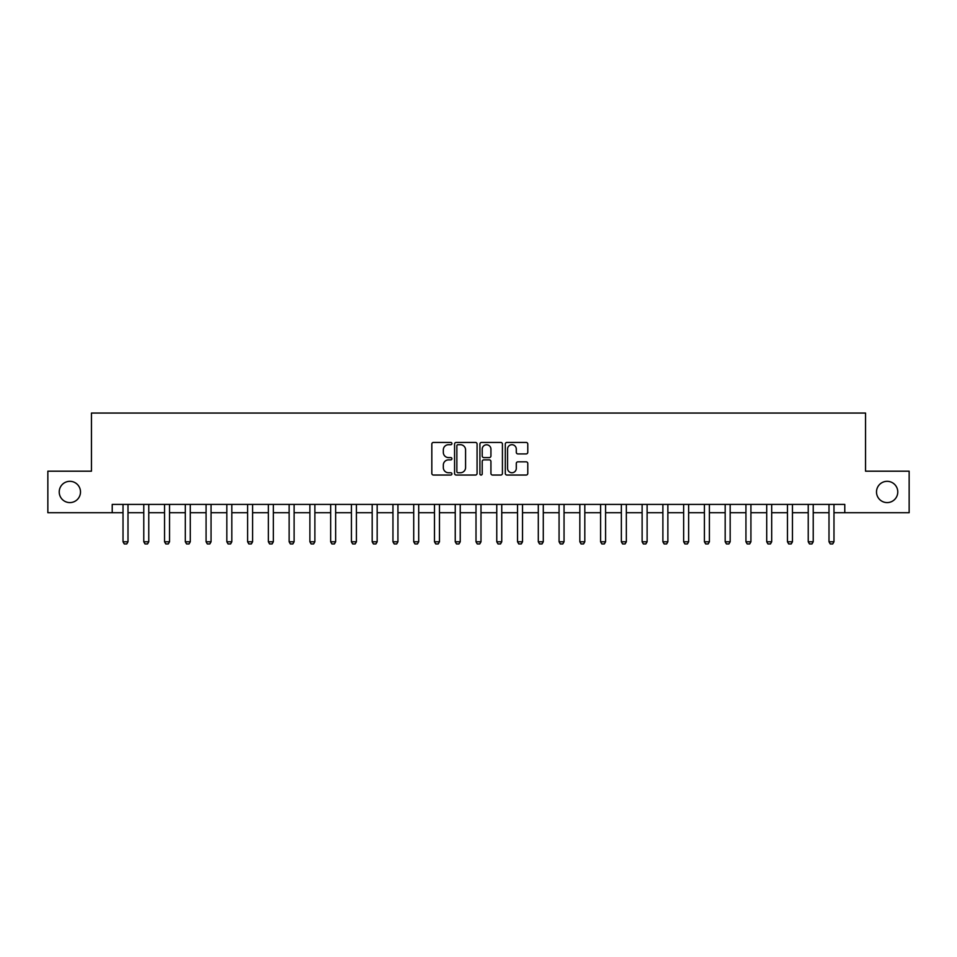 <?xml version="1.0" encoding="UTF-8"?>
<svg xmlns="http://www.w3.org/2000/svg" width="957" height="957" viewBox="0 0 957 957"><rect width="100%" height="100%" fill="white"/><g stroke="black" fill="none" stroke-linecap="round" stroke-linejoin="round"><path stroke-width="1.44" d="M451.919 443.57A1.136 1.136 0 0 0 450.783 442.433L433.461 442.433A1.627 1.627 0 0 0 431.822 444.06L431.822 473.404A1.627 1.627 0 0 0 433.461 475.043L450.783 475.043A1.136 1.136 0 0 0 451.919 473.894A1.136 1.136 0 0 0 450.783 472.758L448.534 472.758A5.216 5.216 0 0 1 443.318 467.542L443.318 465.09A5.216 5.216 0 0 1 448.534 459.874L450.783 459.874A1.136 1.136 0 0 0 451.919 458.738A1.136 1.136 0 0 0 450.783 457.59L448.534 457.59A5.216 5.216 0 0 1 443.318 452.374L443.318 449.934A5.216 5.216 0 0 1 448.534 444.706L450.783 444.706A1.136 1.136 0 0 0 451.919 443.57M876.504 491.958A10.635 10.635 0 0 0 887.139 502.592A10.635 10.635 0 0 0 897.774 491.958A10.635 10.635 0 0 0 887.139 481.323A10.635 10.635 0 0 0 876.504 491.958M59.226 491.958A10.635 10.635 0 0 0 69.861 502.592A10.635 10.635 0 0 0 80.496 491.958A10.635 10.635 0 0 0 69.861 481.323A10.635 10.635 0 0 0 59.226 491.958M526.147 453.917A1.627 1.627 0 0 0 527.785 452.29L527.785 444.06A1.627 1.627 0 0 0 526.147 442.433L506.911 442.433A1.627 1.627 0 0 0 505.284 444.06L505.284 473.404A1.627 1.627 0 0 0 506.911 475.043L526.147 475.043A1.627 1.627 0 0 0 527.785 473.404L527.785 463.463A1.627 1.627 0 0 0 526.147 461.836L517.916 461.836A1.627 1.627 0 0 0 516.29 463.463L516.29 468.392A4.366 4.366 0 0 1 511.923 472.758A4.366 4.366 0 0 1 507.569 468.392L507.569 449.072A4.366 4.366 0 0 1 511.923 444.706A4.366 4.366 0 0 1 516.29 449.072L516.29 452.29A1.627 1.627 0 0 0 517.916 453.917L526.147 453.917M112.22 512.725L47.85 512.725L47.85 471.191L91.453 471.191L91.453 413.053L865.547 413.053L865.547 471.191L909.15 471.191L909.15 512.725L844.78 512.725L844.78 504.411L112.22 504.411L112.22 512.725L123.022 512.725M477.076 444.06A1.627 1.627 0 0 0 475.438 442.433L456.202 442.433A1.627 1.627 0 0 0 454.575 444.06L454.575 473.404A1.627 1.627 0 0 0 456.202 475.043L475.438 475.043A1.627 1.627 0 0 0 477.076 473.404L477.076 444.06M481.562 442.433L500.798 442.433A1.627 1.627 0 0 1 502.425 444.06L502.425 473.404A1.627 1.627 0 0 1 500.798 475.043L492.568 475.043A1.627 1.627 0 0 1 490.929 473.404L490.929 461.501A1.627 1.627 0 0 0 489.302 459.874L483.835 459.874A1.627 1.627 0 0 0 482.208 461.501L482.208 473.894A1.136 1.136 0 0 1 481.072 475.043A1.136 1.136 0 0 1 479.924 473.894L479.924 444.06A1.627 1.627 0 0 1 481.562 442.433M127.999 512.725L143.777 512.725M148.766 512.725L164.544 512.725M169.533 512.725L185.311 512.725M190.287 512.725L206.078 512.725M211.054 512.725L226.833 512.725M231.821 512.725L247.6 512.725M252.588 512.725L268.367 512.725M273.355 512.725L289.134 512.725M294.11 512.725L309.889 512.725M314.877 512.725L330.655 512.725M335.644 512.725L351.422 512.725M356.411 512.725L372.189 512.725M377.166 512.725L392.956 512.725M397.933 512.725L413.711 512.725M418.699 512.725L434.478 512.725M439.466 512.725L455.245 512.725M460.233 512.725L476.012 512.725M480.988 512.725L496.767 512.725M501.755 512.725L517.534 512.725M522.522 512.725L538.301 512.725M543.289 512.725L559.067 512.725M564.044 512.725L579.834 512.725M584.811 512.725L600.589 512.725M605.578 512.725L621.356 512.725M626.345 512.725L642.123 512.725M647.111 512.725L662.89 512.725M667.866 512.725L683.645 512.725M688.633 512.725L704.412 512.725M709.4 512.725L725.179 512.725M730.167 512.725L745.946 512.725M750.922 512.725L766.713 512.725M771.689 512.725L787.467 512.725M792.456 512.725L808.234 512.725M813.223 512.725L829.001 512.725M833.978 512.725L844.78 512.725M457.996 444.706A1.136 1.136 0 0 0 456.86 445.854L456.86 471.61A1.136 1.136 0 0 0 457.996 472.758L460.365 472.758A5.216 5.216 0 0 0 465.58 467.542L465.58 449.934A5.216 5.216 0 0 0 460.365 444.706L457.996 444.706M490.929 449.156A4.366 4.366 0 0 0 486.575 444.79A4.366 4.366 0 0 0 482.208 449.156L482.208 455.963A1.627 1.627 0 0 0 483.835 457.59L489.302 457.59A1.627 1.627 0 0 0 490.929 455.963L490.929 449.156M128.178 504.411L128.082 504.746A1.663 1.663 0 0 0 127.999 505.248L127.999 541.794L126.755 543.947L124.266 543.947L123.022 541.794L123.022 505.248A1.663 1.663 0 0 0 122.939 504.746L122.831 504.411M123.022 541.794L127.999 541.794M148.945 504.411L148.837 504.746A1.663 1.663 0 0 0 148.766 505.248L148.766 541.794L147.522 543.947L145.021 543.947L143.777 541.794L143.777 505.248A1.663 1.663 0 0 0 143.706 504.746L143.598 504.411M143.777 541.794L148.766 541.794M169.712 504.411L169.604 504.746A1.663 1.663 0 0 0 169.533 505.248L169.533 541.794L168.288 543.947L165.788 543.947L164.544 541.794L164.544 505.248A1.663 1.663 0 0 0 164.472 504.746L164.365 504.411M164.544 541.794L169.533 541.794M190.479 504.411L190.371 504.746A1.663 1.663 0 0 0 190.287 505.248L190.287 541.794L189.043 543.947L186.555 543.947L185.311 541.794L185.311 505.248A1.663 1.663 0 0 0 185.227 504.746L185.132 504.411M185.311 541.794L190.287 541.794M211.234 504.411L211.138 504.746A1.663 1.663 0 0 0 211.054 505.248L211.054 541.794L209.81 543.947L207.322 543.947L206.078 541.794L206.078 505.248A1.663 1.663 0 0 0 205.994 504.746L205.887 504.411M206.078 541.794L211.054 541.794M232.001 504.411L231.905 504.746A1.663 1.663 0 0 0 231.821 505.248L231.821 541.794L230.577 543.947L228.089 543.947L226.833 541.794L226.833 505.248A1.663 1.663 0 0 0 226.761 504.746L226.653 504.411M226.833 541.794L231.821 541.794M252.768 504.411L252.66 504.746A1.663 1.663 0 0 0 252.588 505.248L252.588 541.794L251.344 543.947L248.844 543.947L247.6 541.794L247.6 505.248A1.663 1.663 0 0 0 247.528 504.746L247.42 504.411M247.6 541.794L252.588 541.794M273.535 504.411L273.427 504.746A1.663 1.663 0 0 0 273.355 505.248L273.355 541.794L272.099 543.947L269.611 543.947L268.367 541.794L268.367 505.248A1.663 1.663 0 0 0 268.283 504.746L268.187 504.411M268.367 541.794L273.355 541.794M294.301 504.411L294.194 504.746A1.663 1.663 0 0 0 294.11 505.248L294.11 541.794L292.866 543.947L290.378 543.947L289.134 541.794L289.134 505.248A1.663 1.663 0 0 0 289.05 504.746L288.942 504.411M289.134 541.794L294.11 541.794M315.056 504.411L314.961 504.746A1.663 1.663 0 0 0 314.877 505.248L314.877 541.794L313.633 543.947L311.145 543.947L309.889 541.794L309.889 505.248A1.663 1.663 0 0 0 309.817 504.746L309.709 504.411M309.889 541.794L314.877 541.794M335.823 504.411L335.716 504.746A1.663 1.663 0 0 0 335.644 505.248L335.644 541.794L334.4 543.947L331.9 543.947L330.655 541.794L330.655 505.248A1.663 1.663 0 0 0 330.584 504.746L330.476 504.411M330.655 541.794L335.644 541.794M356.59 504.411L356.483 504.746A1.663 1.663 0 0 0 356.411 505.248L356.411 541.794L355.155 543.947L352.666 543.947L351.422 541.794L351.422 505.248A1.663 1.663 0 0 0 351.351 504.746L351.243 504.411M351.422 541.794L356.411 541.794M377.357 504.411L377.249 504.746A1.663 1.663 0 0 0 377.166 505.248L377.166 541.794L375.922 543.947L373.433 543.947L372.189 541.794L372.189 505.248A1.663 1.663 0 0 0 372.106 504.746L372.01 504.411M372.189 541.794L377.166 541.794M398.112 504.411L398.016 504.746A1.663 1.663 0 0 0 397.933 505.248L397.933 541.794L396.688 543.947L394.2 543.947L392.956 541.794L392.956 505.248A1.663 1.663 0 0 0 392.872 504.746L392.765 504.411M392.956 541.794L397.933 541.794M418.879 504.411L418.771 504.746A1.663 1.663 0 0 0 418.699 505.248L418.699 541.794L417.455 543.947L414.967 543.947L413.711 541.794L413.711 505.248A1.663 1.663 0 0 0 413.639 504.746L413.532 504.411M413.711 541.794L418.699 541.794M439.646 504.411L439.538 504.746A1.663 1.663 0 0 0 439.466 505.248L439.466 541.794L438.222 543.947L435.722 543.947L434.478 541.794L434.478 505.248A1.663 1.663 0 0 0 434.406 504.746L434.299 504.411M434.478 541.794L439.466 541.794M460.413 504.411L460.305 504.746A1.663 1.663 0 0 0 460.233 505.248L460.233 541.794L458.977 543.947L456.489 543.947L455.245 541.794L455.245 505.248A1.663 1.663 0 0 0 455.161 504.746L455.065 504.411M455.245 541.794L460.233 541.794M481.18 504.411L481.072 504.746A1.663 1.663 0 0 0 480.988 505.248L480.988 541.794L479.744 543.947L477.256 543.947L476.012 541.794L476.012 505.248A1.663 1.663 0 0 0 475.928 504.746L475.82 504.411M476.012 541.794L480.988 541.794M501.935 504.411L501.839 504.746A1.663 1.663 0 0 0 501.755 505.248L501.755 541.794L500.511 543.947L498.023 543.947L496.767 541.794L496.767 505.248A1.663 1.663 0 0 0 496.695 504.746L496.587 504.411M496.767 541.794L501.755 541.794M522.701 504.411L522.594 504.746A1.663 1.663 0 0 0 522.522 505.248L522.522 541.794L521.278 543.947L518.778 543.947L517.534 541.794L517.534 505.248A1.663 1.663 0 0 0 517.462 504.746L517.354 504.411M517.534 541.794L522.522 541.794M543.468 504.411L543.361 504.746A1.663 1.663 0 0 0 543.289 505.248L543.289 541.794L542.033 543.947L539.545 543.947L538.301 541.794L538.301 505.248A1.663 1.663 0 0 0 538.229 504.746L538.121 504.411M538.301 541.794L543.289 541.794M564.235 504.411L564.128 504.746A1.663 1.663 0 0 0 564.044 505.248L564.044 541.794L562.8 543.947L560.312 543.947L559.067 541.794L559.067 505.248A1.663 1.663 0 0 0 558.984 504.746L558.888 504.411M559.067 541.794L564.044 541.794M584.99 504.411L584.894 504.746A1.663 1.663 0 0 0 584.811 505.248L584.811 541.794L583.567 543.947L581.078 543.947L579.834 541.794L579.834 505.248A1.663 1.663 0 0 0 579.751 504.746L579.643 504.411M579.834 541.794L584.811 541.794M605.757 504.411L605.649 504.746A1.663 1.663 0 0 0 605.578 505.248L605.578 541.794L604.334 543.947L601.845 543.947L600.589 541.794L600.589 505.248A1.663 1.663 0 0 0 600.518 504.746L600.41 504.411M600.589 541.794L605.578 541.794M626.524 504.411L626.416 504.746A1.663 1.663 0 0 0 626.345 505.248L626.345 541.794L625.1 543.947L622.6 543.947L621.356 541.794L621.356 505.248A1.663 1.663 0 0 0 621.284 504.746L621.177 504.411M621.356 541.794L626.345 541.794M647.291 504.411L647.183 504.746A1.663 1.663 0 0 0 647.111 505.248L647.111 541.794L645.855 543.947L643.367 543.947L642.123 541.794L642.123 505.248A1.663 1.663 0 0 0 642.039 504.746L641.944 504.411M642.123 541.794L647.111 541.794M668.058 504.411L667.95 504.746A1.663 1.663 0 0 0 667.866 505.248L667.866 541.794L666.622 543.947L664.134 543.947L662.89 541.794L662.89 505.248A1.663 1.663 0 0 0 662.806 504.746L662.699 504.411M662.89 541.794L667.866 541.794M688.813 504.411L688.717 504.746A1.663 1.663 0 0 0 688.633 505.248L688.633 541.794L687.389 543.947L684.901 543.947L683.645 541.794L683.645 505.248A1.663 1.663 0 0 0 683.573 504.746L683.465 504.411M683.645 541.794L688.633 541.794M709.58 504.411L709.472 504.746A1.663 1.663 0 0 0 709.4 505.248L709.4 541.794L708.156 543.947L705.656 543.947L704.412 541.794L704.412 505.248A1.663 1.663 0 0 0 704.34 504.746L704.232 504.411M704.412 541.794L709.4 541.794M730.347 504.411L730.239 504.746A1.663 1.663 0 0 0 730.167 505.248L730.167 541.794L728.911 543.947L726.423 543.947L725.179 541.794L725.179 505.248A1.663 1.663 0 0 0 725.095 504.746L724.999 504.411M725.179 541.794L730.167 541.794M751.113 504.411L751.006 504.746A1.663 1.663 0 0 0 750.922 505.248L750.922 541.794L749.678 543.947L747.19 543.947L745.946 541.794L745.946 505.248A1.663 1.663 0 0 0 745.862 504.746L745.766 504.411M745.946 541.794L750.922 541.794M771.868 504.411L771.773 504.746A1.663 1.663 0 0 0 771.689 505.248L771.689 541.794L770.445 543.947L767.957 543.947L766.713 541.794L766.713 505.248A1.663 1.663 0 0 0 766.629 504.746L766.521 504.411M766.713 541.794L771.689 541.794M792.635 504.411L792.528 504.746A1.663 1.663 0 0 0 792.456 505.248L792.456 541.794L791.212 543.947L788.712 543.947L787.467 541.794L787.467 505.248A1.663 1.663 0 0 0 787.396 504.746L787.288 504.411M787.467 541.794L792.456 541.794M813.402 504.411L813.294 504.746A1.663 1.663 0 0 0 813.223 505.248L813.223 541.794L811.979 543.947L809.478 543.947L808.234 541.794L808.234 505.248A1.663 1.663 0 0 0 808.163 504.746L808.055 504.411M808.234 541.794L813.223 541.794M834.169 504.411L834.061 504.746A1.663 1.663 0 0 0 833.978 505.248L833.978 541.794L832.734 543.947L830.245 543.947L829.001 541.794L829.001 505.248A1.663 1.663 0 0 0 828.918 504.746L828.822 504.411M829.001 541.794L833.978 541.794"/></g></svg>
